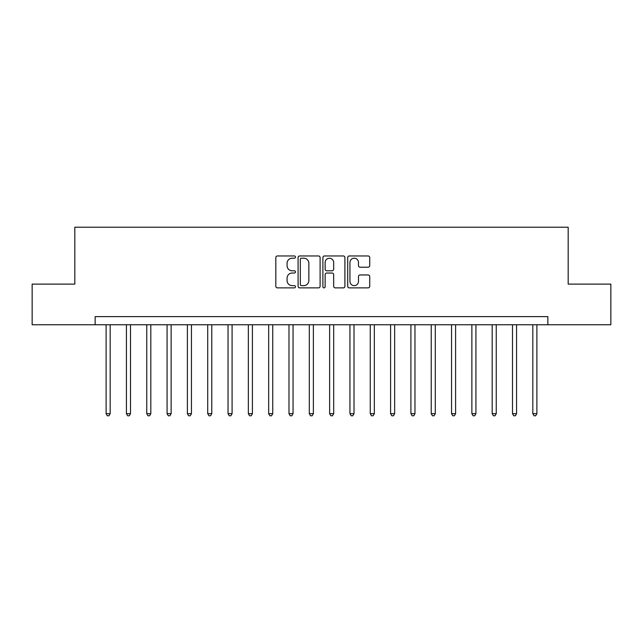 <?xml version="1.0" encoding="UTF-8"?>
<svg xmlns="http://www.w3.org/2000/svg" width="643" height="643" viewBox="0 0 643 643"><rect width="100%" height="100%" fill="white"/><g stroke="black" fill="none" stroke-linecap="round" stroke-linejoin="round"><path stroke-width="0.96" d="M295.491 257.079A1.117 1.117 0 0 0 294.373 255.962L277.422 255.962A1.599 1.599 0 0 0 275.823 257.562L275.823 286.28A1.599 1.599 0 0 0 277.422 287.879L294.373 287.879A1.117 1.117 0 0 0 295.491 286.762A1.117 1.117 0 0 0 294.373 285.645L292.179 285.645A5.104 5.104 0 0 1 287.075 280.533L287.075 278.146A5.104 5.104 0 0 1 292.179 273.034L294.373 273.034A1.117 1.117 0 0 0 295.491 271.917A1.117 1.117 0 0 0 294.373 270.799L292.179 270.799A5.104 5.104 0 0 1 287.075 265.696L287.075 263.3A5.104 5.104 0 0 1 292.179 258.197L294.373 258.197A1.117 1.117 0 0 0 295.491 257.079M368.134 267.215A1.599 1.599 0 0 0 369.725 265.615L369.725 257.562A1.599 1.599 0 0 0 368.134 255.962L349.302 255.962A1.599 1.599 0 0 0 347.71 257.562L347.71 286.28A1.599 1.599 0 0 0 349.302 287.879L368.134 287.879A1.599 1.599 0 0 0 369.725 286.28L369.725 276.546A1.599 1.599 0 0 0 368.134 274.955L360.072 274.955A1.599 1.599 0 0 0 358.481 276.546L358.481 281.377A4.268 4.268 0 0 1 354.213 285.645A4.268 4.268 0 0 1 349.945 281.377L349.945 262.465A4.268 4.268 0 0 1 354.213 258.197A4.268 4.268 0 0 1 358.481 262.465L358.481 265.615A1.599 1.599 0 0 0 360.072 267.215L368.134 267.215M95.14 324.747L32.15 324.747L32.15 284.11L74.821 284.11L74.821 227.22L568.179 227.22L568.179 284.11L610.85 284.11L610.85 324.747L547.86 324.747L547.86 316.621L95.14 316.621L95.14 324.747L547.86 324.747M320.101 257.562A1.599 1.599 0 0 0 318.51 255.962L299.678 255.962A1.599 1.599 0 0 0 298.087 257.562L298.087 286.28A1.599 1.599 0 0 0 299.678 287.879L318.51 287.879A1.599 1.599 0 0 0 320.101 286.28L320.101 257.562M324.49 255.962L343.322 255.962A1.599 1.599 0 0 1 344.913 257.562L344.913 286.28A1.599 1.599 0 0 1 343.322 287.879L335.26 287.879A1.599 1.599 0 0 1 333.669 286.28L333.669 274.633A1.599 1.599 0 0 0 332.069 273.034L326.724 273.034A1.599 1.599 0 0 0 325.133 274.633L325.133 286.762A1.117 1.117 0 0 1 324.016 287.879A1.117 1.117 0 0 1 322.899 286.762L322.899 257.562A1.599 1.599 0 0 1 324.49 255.962M301.438 258.197A1.117 1.117 0 0 0 300.321 259.314L300.321 284.527A1.117 1.117 0 0 0 301.438 285.645L303.745 285.645A5.104 5.104 0 0 0 308.857 280.533L308.857 263.3A5.104 5.104 0 0 0 303.745 258.197L301.438 258.197M333.669 262.545A4.268 4.268 0 0 0 329.401 258.277A4.268 4.268 0 0 0 325.133 262.545L325.133 269.208A1.599 1.599 0 0 0 326.724 270.799L332.069 270.799A1.599 1.599 0 0 0 333.669 269.208L333.669 262.545M106.111 324.747L106.111 413.666L110.178 413.666L110.178 324.747M110.178 413.666L108.956 415.78L107.333 415.78L106.111 413.666M126.43 324.747L126.43 413.666L130.497 413.666L130.497 324.747M130.497 413.666L129.275 415.78L127.652 415.78L126.43 413.666M146.749 324.747L146.749 413.666L150.816 413.666L150.816 324.747M150.816 413.666L149.594 415.78L147.97 415.78L146.749 413.666M167.076 324.747L167.076 413.666L171.134 413.666L171.134 324.747M171.134 413.666L169.913 415.78L168.289 415.78L167.076 413.666M187.394 324.747L187.394 413.666L191.453 413.666L191.453 324.747M191.453 413.666L190.24 415.78L188.608 415.78L187.394 413.666M207.713 324.747L207.713 413.666L211.772 413.666L211.772 324.747M211.772 413.666L210.558 415.78L208.927 415.78L207.713 413.666M228.032 324.747L228.032 413.666L232.091 413.666L232.091 324.747M232.091 413.666L230.877 415.78L229.246 415.78L228.032 413.666M248.351 324.747L248.351 413.666L252.41 413.666L252.41 324.747M252.41 413.666L251.196 415.78L249.572 415.78L248.351 413.666M268.67 324.747L268.67 413.666L272.736 413.666L272.736 324.747M272.736 413.666L271.515 415.78L269.891 415.78L268.67 413.666M288.988 324.747L288.988 413.666L293.055 413.666L293.055 324.747M293.055 413.666L291.834 415.78L290.21 415.78L288.988 413.666M309.307 324.747L309.307 413.666L313.374 413.666L313.374 324.747M313.374 413.666L312.152 415.78L310.529 415.78L309.307 413.666M329.626 324.747L329.626 413.666L333.693 413.666L333.693 324.747M333.693 413.666L332.471 415.78L330.848 415.78L329.626 413.666M349.945 324.747L349.945 413.666L354.012 413.666L354.012 324.747M354.012 413.666L352.79 415.78L351.166 415.78L349.945 413.666M370.264 324.747L370.264 413.666L374.33 413.666L374.33 324.747M374.33 413.666L373.109 415.78L371.485 415.78L370.264 413.666M390.59 324.747L390.59 413.666L394.649 413.666L394.649 324.747M394.649 413.666L393.428 415.78L391.804 415.78L390.59 413.666M410.909 324.747L410.909 413.666L414.968 413.666L414.968 324.747M414.968 413.666L413.754 415.78L412.123 415.78L410.909 413.666M431.228 324.747L431.228 413.666L435.287 413.666L435.287 324.747M435.287 413.666L434.073 415.78L432.442 415.78L431.228 413.666M451.547 324.747L451.547 413.666L455.606 413.666L455.606 324.747M455.606 413.666L454.392 415.78L452.76 415.78L451.547 413.666M471.866 324.747L471.866 413.666L475.924 413.666L475.924 324.747M475.924 413.666L474.711 415.78L473.087 415.78L471.866 413.666M492.184 324.747L492.184 413.666L496.251 413.666L496.251 324.747M496.251 413.666L495.03 415.78L493.406 415.78L492.184 413.666M512.503 324.747L512.503 413.666L516.57 413.666L516.57 324.747M516.57 413.666L515.348 415.78L513.725 415.78L512.503 413.666M532.822 324.747L532.822 413.666L536.889 413.666L536.889 324.747M536.889 413.666L535.667 415.78L534.044 415.78L532.822 413.666"/></g></svg>
